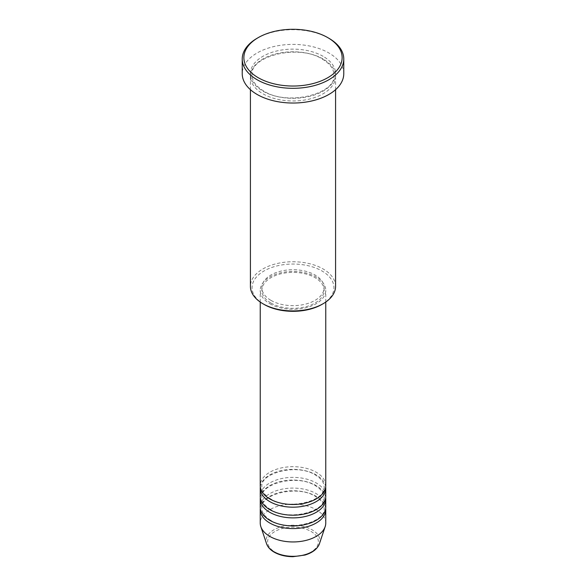 <?xml version="1.0" encoding="UTF-8"?>
<svg xmlns="http://www.w3.org/2000/svg" width="586" height="586" viewBox="0 0 586 586"><rect width="100%" height="100%" fill="white"/><g stroke="black" fill="none" stroke-linecap="round" stroke-linejoin="round"><path stroke-width="0.44" stroke-dasharray="2.93 2.2" d="M325.757 485.596A32.757 18.913 0 0 0 316.162 472.221A32.757 18.913 0 0 0 280.467 468.126A32.757 18.913 0 0 0 260.243 485.596M325.677 486.929A32.757 18.913 0 0 0 316.162 474.894A32.757 18.913 0 0 0 281.544 470.551A32.757 18.913 0 0 0 260.323 486.929M325.757 496.291A32.757 18.913 0 0 0 316.162 482.923A32.757 18.913 0 0 0 280.467 478.821A32.757 18.913 0 0 0 260.243 496.291M325.677 497.631A32.757 18.913 0 0 0 316.162 485.596A32.757 18.913 0 0 0 281.544 481.253A32.757 18.913 0 0 0 260.323 497.631M325.757 506.993A32.757 18.913 0 0 0 316.162 493.617A32.757 18.913 0 0 0 280.467 489.522A32.757 18.913 0 0 0 260.243 506.993M325.677 508.326A32.757 18.913 0 0 0 316.162 496.291A32.757 18.913 0 0 0 281.544 491.947A32.757 18.913 0 0 0 260.323 508.326M264.044 304.39A40.947 23.638 180 0 1 264.044 270.966A40.947 23.638 180 0 1 321.956 270.966A40.947 23.638 180 0 1 321.956 304.39M335.58 286.342A42.58 24.583 0 0 0 323.113 268.959A42.58 24.583 0 0 0 276.702 263.627A42.58 24.583 0 0 0 250.42 286.342M323.113 59.003A42.58 24.583 0 0 0 276.702 53.678A42.58 24.583 0 0 0 250.42 76.392A42.58 24.583 0 0 0 262.887 93.775A42.58 24.583 0 0 0 309.298 99.1A42.58 24.583 0 0 0 335.58 76.392A42.58 24.583 0 0 0 323.113 59.003M269.838 303.724A32.757 18.913 0 0 0 305.533 307.826A32.757 18.913 0 0 0 325.757 290.356A32.757 18.913 0 0 0 316.162 276.98A32.757 18.913 0 0 0 280.467 272.878A32.757 18.913 0 0 0 260.243 290.356A32.757 18.913 0 0 0 269.838 303.724M270.996 303.057A31.117 17.968 0 0 0 304.91 306.954A31.117 17.968 0 0 0 324.117 290.356A31.117 17.968 0 0 0 315.004 277.647A31.117 17.968 0 0 0 281.09 273.757A31.117 17.968 0 0 0 261.883 290.356A31.117 17.968 0 0 0 270.996 303.057M270.996 300.384A31.117 17.968 0 0 0 304.91 304.281A31.117 17.968 0 0 0 324.117 287.682A31.117 17.968 0 0 0 315.004 274.973A31.117 17.968 0 0 0 281.09 271.084A31.117 17.968 0 0 0 261.883 287.682A31.117 17.968 0 0 0 270.996 300.384M343.77 73.711A50.77 29.315 0 0 0 328.9 52.989A50.77 29.315 0 0 0 273.567 46.631A50.77 29.315 0 0 0 242.23 73.711M325.757 523.042A32.757 18.913 0 0 0 316.162 509.666A32.757 18.913 0 0 0 280.467 505.564A32.757 18.913 0 0 0 260.243 523.042M257.1 38.28A50.77 29.315 180 0 1 328.9 38.28M310.932 531.407A25.359 14.635 180 0 1 310.932 552.115A25.359 14.635 180 0 1 275.068 552.115A25.359 14.635 180 0 1 275.068 531.407A25.359 14.635 180 0 1 310.932 531.407M319.451 543.713A26.934 15.551 0 0 0 312.045 529.773A26.934 15.551 0 0 0 280.372 527.034A26.934 15.551 0 0 0 266.549 543.713M323.113 56.329A42.58 24.583 0 0 0 262.887 56.329A42.58 24.583 0 0 0 262.887 91.101A42.58 24.583 0 0 0 323.113 91.101A42.58 24.583 0 0 0 323.113 56.329M270.659 498.884C264.813 495.317 261.883 491.332 261.883 486.929C259.774 472.902 297.388 463.16 315.341 474.975C321.187 478.542 324.117 482.527 324.117 486.929C326.226 500.964 288.612 510.706 270.659 498.884M270.659 509.586C264.813 506.018 261.883 502.034 261.883 497.631C259.774 483.604 297.388 473.862 315.341 485.677C321.187 489.244 324.117 493.229 324.117 497.631C326.226 511.659 288.612 521.401 270.659 509.586M270.659 520.28C264.813 516.713 261.883 512.735 261.883 508.326C259.774 494.298 297.388 484.556 315.341 496.371C321.187 499.939 324.117 503.923 324.117 508.326C326.226 522.36 288.612 532.103 270.659 520.28M263.707 91.02C255.987 86.34 252.105 81.022 252.053 75.052C249.526 56.131 298.721 43.664 322.293 59.083C330.013 63.764 333.895 69.082 333.947 75.052C336.474 93.972 287.279 106.44 263.707 91.02M325.757 302.054L325.757 290.356M324.117 290.356L324.117 287.682M335.58 89.68L335.58 76.392M250.42 89.68L250.42 76.392M261.883 290.356L261.883 287.682M260.243 302.054L260.243 290.356"/><path stroke-width="0.88" d="M260.243 302.054L260.243 485.596A32.757 18.913 0 0 0 269.838 498.964A32.757 18.913 0 0 0 305.533 503.066A32.757 18.913 0 0 0 325.757 485.596L325.757 302.054M260.323 486.929A32.757 18.913 0 0 0 260.243 488.27A32.757 18.913 0 0 0 269.838 501.645A32.757 18.913 0 0 0 305.533 505.74A32.757 18.913 0 0 0 325.757 488.27A32.757 18.913 0 0 0 325.677 486.929M260.243 488.27L260.243 496.291A32.757 18.913 0 0 0 269.838 509.666A32.757 18.913 0 0 0 305.533 513.768A32.757 18.913 0 0 0 325.757 496.291L325.757 488.27M260.323 497.631A32.757 18.913 0 0 0 260.243 498.964A32.757 18.913 0 0 0 269.838 512.34A32.757 18.913 0 0 0 305.533 516.442A32.757 18.913 0 0 0 325.757 498.964A32.757 18.913 0 0 0 325.677 497.631M260.243 498.964L260.243 506.993A32.757 18.913 0 0 0 269.838 520.361A32.757 18.913 0 0 0 305.533 524.463A32.757 18.913 0 0 0 325.757 506.993L325.757 498.964M260.323 508.326A32.757 18.913 0 0 0 260.243 509.666A32.757 18.913 0 0 0 269.838 523.042A32.757 18.913 0 0 0 305.533 527.136A32.757 18.913 0 0 0 325.757 509.666A32.757 18.913 0 0 0 325.677 508.326M323.113 303.724L321.956 304.39A40.947 23.638 180 0 1 264.044 304.398L262.887 303.724A42.58 24.583 0 0 0 323.113 303.724A42.58 24.583 0 0 0 335.58 286.342L335.58 89.68M258.258 77.726A49.136 28.37 0 0 0 327.742 77.726A49.136 28.37 0 0 0 327.742 37.607L328.9 38.28A50.77 29.315 180 0 1 343.77 59.003A50.77 29.315 180 0 1 312.433 86.083A50.77 29.315 180 0 1 257.1 79.733A50.77 29.315 180 0 1 242.23 59.003A50.77 29.315 180 0 1 257.1 38.28L258.258 37.607A49.136 28.37 0 0 0 258.258 77.726M242.23 59.003L242.23 73.711A50.77 29.315 0 0 0 257.1 94.441A50.77 29.315 0 0 0 312.433 100.799A50.77 29.315 0 0 0 343.77 73.711L343.77 59.003M260.243 509.666L260.243 523.042A32.757 18.913 0 0 0 260.836 526.624A32.757 18.913 0 0 0 269.838 536.41A32.757 18.913 0 0 0 302.596 541.12A32.757 18.913 0 0 0 325.164 526.624A32.757 18.913 0 0 0 325.757 523.042L325.757 509.666M328.9 38.28L327.742 37.607A49.136 28.37 0 0 0 258.258 37.607M250.42 89.68L250.42 286.342A42.58 24.583 0 0 0 262.887 303.724L264.044 304.39A40.947 23.638 180 0 1 264.044 304.39M273.955 551.763A26.934 15.551 0 0 0 300.896 555.638A26.934 15.551 0 0 0 319.451 543.713C317.436 548.957 312.594 552.737 304.932 555.052L292.949 556.7C285.741 556.641 279.507 555.14 274.255 552.195C270.307 549.91 267.743 547.09 266.549 543.713A26.934 15.551 0 0 0 273.955 551.763M319.451 543.713L325.164 526.624M266.549 543.713L260.836 526.624"/></g></svg>
